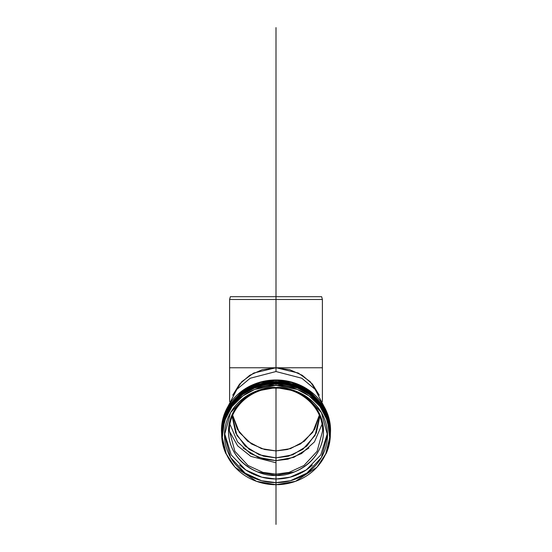 <?xml version="1.0" encoding="UTF-8"?>
<svg xmlns="http://www.w3.org/2000/svg" width="552" height="552" viewBox="0 0 552 552"><rect width="100%" height="100%" fill="white"/><g stroke="black" fill="none" stroke-linecap="round" stroke-linejoin="round"><path stroke-width="0.83" d="M317.49 466.64L326.363 453.109L330.31 436.673L328.109 419.817L320.464 405.251L309.493 394.59L297.493 388.022L276 383.93L276 385.393L297.252 389.436L309.12 395.936L319.967 406.479L327.522 420.893L329.682 437.563L325.77 453.813L316.993 467.178L295.52 481.323L276 484.718C283.128 484.718 289.986 483.455 296.569 480.937C303.158 478.418 308.968 474.83 314.012 470.173C319.049 465.515 322.934 460.14 325.659 454.061C328.392 447.976 329.751 441.641 329.751 435.052C329.751 428.469 328.392 422.135 325.659 416.049C322.934 409.963 319.049 404.595 314.012 399.938C308.968 395.28 303.158 391.692 296.569 389.174C289.986 386.655 283.128 385.393 276 385.393C268.872 385.393 262.014 386.655 255.431 389.174C248.842 391.692 243.032 395.28 237.988 399.938C232.951 404.595 229.066 409.963 226.341 416.049C223.608 422.135 222.249 428.469 222.249 435.052C222.249 441.641 223.608 447.976 226.341 454.061C229.066 460.14 232.951 465.515 237.988 470.173C243.032 474.83 248.842 478.418 255.431 480.937C262.014 483.455 268.872 484.718 276 484.718L256.48 481.323L235.007 467.178L226.23 453.813L222.318 437.563L224.478 420.893L232.033 406.479L242.88 395.936L254.748 389.436L276 385.393L276 383.93L254.5 388.022L242.5 394.597L231.529 405.265L223.884 419.837L221.697 436.701L225.651 453.144L234.531 466.661M276 387.476C282.831 387.476 289.4 388.684 295.706 391.099C302.02 393.514 307.588 396.95 312.418 401.407C317.241 405.872 320.967 411.019 323.575 416.85C326.191 422.673 327.502 428.745 327.502 435.052C327.502 441.365 326.191 447.43 323.575 453.261C320.967 459.091 317.241 464.239 312.418 468.696C307.588 473.161 302.02 476.597 295.706 479.012C289.4 481.427 282.831 482.634 276 482.634C269.169 482.634 262.6 481.427 256.294 479.012C249.98 476.597 244.412 473.161 239.582 468.696C234.759 464.239 231.033 459.091 228.424 453.261C225.809 447.43 224.498 441.365 224.498 435.052C224.498 428.745 225.809 422.673 228.424 416.85C231.033 411.019 234.759 405.872 239.582 401.407C244.412 396.95 249.98 393.514 256.294 391.099C262.6 388.684 269.169 387.476 276 387.476L290.421 389.381L306.898 396.991L321.443 412.661L327.502 435.052L321.443 457.442L306.898 473.119L290.421 480.73L276 482.634L261.579 480.73L245.102 473.119L230.557 457.442L224.498 435.052L230.557 412.661L245.102 396.991L261.579 389.381L276 387.476M221.628 434.941L221.442 430.719L227.859 406.996L243.266 390.395L260.723 382.329L276 380.314L291.277 382.329L308.734 390.395L324.141 406.996L330.558 430.719L330.372 434.941L329.716 421.887L325.59 409.694L310.196 391.437L291.98 382.522L276 380.314L260.02 382.522L241.804 391.437L226.41 409.694L222.283 421.887L221.628 434.941M330.558 430.546L324.141 406.645L308.734 390.043L291.277 381.977L276 379.962L260.723 381.977L243.266 390.043L227.859 406.645L221.442 430.546M321.65 296.693L230.35 296.693L321.65 296.693L322.396 299.474L229.604 299.474L322.396 299.474L321.65 296.693L230.35 296.693L229.604 299.474L229.604 367.763L322.396 367.763L322.396 299.474L229.604 299.474L322.396 299.474L322.396 367.763L276 367.763L289.759 369.688L302.275 375.305L312.432 384.088L319.311 395.26L310.196 381.66L298.273 373.028L276 367.763L253.727 373.028L241.804 381.66L232.689 395.26L239.568 384.088L249.725 375.305L262.241 369.688L276 367.763L276 371.537L301.778 378.244L315.109 389.319L323.948 406.306L315.109 389.319L301.778 378.244L276 371.537L250.222 378.244L236.891 389.319L228.052 406.306L236.891 389.319L250.222 378.244L276 371.537L276 367.763L276 371.537M312.418 465.074C307.588 469.538 302.02 472.974 295.706 475.389C289.4 477.804 282.831 479.012 276 479.012C269.169 479.012 262.6 477.804 256.294 475.389C249.98 472.974 244.412 469.538 239.582 465.074M294.181 390.878L276 387.538L257.818 390.878C252.002 393.107 246.861 396.281 242.404 400.393C237.953 404.512 234.517 409.26 232.109 414.635C229.694 420.01 228.493 425.613 228.493 431.429C228.493 437.253 229.694 442.849 232.109 448.231C234.517 453.606 237.953 458.353 242.404 462.466C246.861 466.585 252.002 469.759 257.818 471.981L276 475.327L294.181 471.981C299.998 469.759 305.139 466.585 309.596 462.466C314.047 458.353 317.483 453.606 319.891 448.231C322.306 442.849 323.507 437.253 323.507 431.429C323.507 425.613 322.306 420.01 319.891 414.635C317.483 409.26 314.047 404.512 309.596 400.393C305.139 396.281 299.998 393.107 294.181 390.878M276 462.748L250.843 456.38L237.677 445.892L228.528 429.656M229.998 424.336L237.546 441.876L250.422 453.551L264.084 459.188L276 460.616L276 474.113L262.959 472.388L248.048 465.508L234.897 451.329L229.418 431.077L234.897 451.329L248.048 465.508L262.959 472.388L276 474.113L289.041 472.388L303.952 465.508L317.103 451.329L322.582 431.077L317.103 451.329L303.952 465.508L289.041 472.388L276 474.113L276 460.616L287.916 459.188L301.578 453.551L314.454 441.876L322.002 424.336M319.318 415.283L314.688 429.221L304.442 441.172L290.511 448.624L276 450.922L261.489 448.624L247.558 441.172L237.312 429.221L232.682 415.283L239.306 432.402L251.457 443.932L264.56 449.507L276 450.922L287.44 449.507L300.543 443.932L312.694 432.402L319.318 415.283M308.941 448.017L293.823 457.346L276 460.616L258.177 457.346L243.059 448.017M319.573 415.863L315.088 435.459L302.765 449.397L288.496 456.187L276 457.877L263.504 456.187L249.249 449.404L236.925 435.48L232.427 415.891L232.385 417.581L235.711 433.003L245.164 446.071L259.309 454.807L276 457.877L292.691 454.807L306.836 446.071L316.289 433.003L319.615 417.581L319.573 415.891M330.558 430.719L330.558 430.367C330.558 423.681 329.178 417.25 326.404 411.074C323.638 404.899 319.698 399.448 314.578 394.721C309.465 389.995 303.565 386.352 296.879 383.799C290.193 381.239 283.238 379.962 276 379.962C268.762 379.962 261.807 381.239 255.121 383.799C248.434 386.352 242.535 389.995 237.422 394.721C232.302 399.448 228.362 404.899 225.595 411.074C222.822 417.25 221.442 423.681 221.442 430.367L221.442 430.719M234.717 466.868L225.761 453.392C223.001 447.237 221.628 440.827 221.628 434.169C221.628 427.503 223.001 421.093 225.761 414.938C228.521 408.784 232.454 403.353 237.553 398.641C242.652 393.935 248.531 390.305 255.19 387.752C261.855 385.206 268.789 383.93 276 383.93C283.21 383.93 290.145 385.206 296.81 387.752C303.469 390.305 309.348 393.935 314.447 398.641C319.546 403.353 323.479 408.784 326.239 414.938C328.999 421.093 330.372 427.503 330.372 434.169C330.372 440.827 328.999 447.237 326.239 453.392L317.283 466.868M276 383.93L276 383.136L260.71 385.165L243.232 393.279L227.872 409.984L221.621 433.368C221.621 426.71 223.001 420.3 225.761 414.145C228.521 407.99 232.454 402.56 237.553 397.847C242.652 393.134 248.531 389.505 255.19 386.959C261.855 384.406 268.789 383.136 276 383.136L276 383.93M330.372 433.775L324.121 409.984L308.768 393.279L291.29 385.165L276 383.136C283.21 383.136 290.145 384.406 296.81 386.959C303.469 389.505 309.348 393.134 314.447 397.847C319.546 402.56 323.479 407.99 326.239 414.145C328.999 420.3 330.379 426.71 330.379 433.368L330.372 433.782M221.621 432.575C221.621 425.916 223.001 419.506 225.761 413.351C228.521 407.197 232.454 401.766 237.553 397.054C242.652 392.341 248.531 388.712 255.19 386.165C261.855 383.612 268.789 382.336 276 382.336C283.21 382.336 290.145 383.612 296.81 386.165C303.469 388.712 309.348 392.341 314.447 397.054C319.546 401.766 323.479 407.197 326.239 413.351C328.999 419.506 330.379 425.916 330.379 432.575L324.121 409.184L308.761 392.479L291.29 384.364L276 382.336L276 383.136L276 382.336L260.71 384.364L243.239 392.479L227.879 409.184L221.628 432.968M276 382.336L276 381.542L260.71 383.571L243.239 391.685L227.879 408.383L221.621 431.781C221.621 425.116 223.001 418.713 225.761 412.558C228.521 406.403 232.454 400.966 237.553 396.26C242.652 391.547 248.531 387.918 255.19 385.365C261.855 382.819 268.789 381.542 276 381.542L276 382.336M330.372 432.175L324.121 408.383L308.761 391.685L291.29 383.571L276 381.542C283.21 381.542 290.145 382.819 296.81 385.365C303.469 387.918 309.348 391.547 314.447 396.26C319.546 400.966 323.479 406.403 326.239 412.558C328.999 418.713 330.379 425.116 330.379 431.781L330.372 432.175M276 381.542L276 380.314L276 381.542M224.54 433.244L231.226 454.938L245.73 469.924L261.883 477.19L276 479.012L290.117 477.19L306.27 469.924L320.774 454.938L327.46 433.244M276 388.042L276 387.538C262.103 385.772 229.142 398.944 228.493 431.429C229.142 463.921 262.103 477.087 276 475.327C289.897 477.087 322.858 463.921 323.507 431.429C322.858 398.944 289.897 385.772 276 387.538L276 388.042M276 27.6L276 296.693M322.582 431.077C323.23 408.149 300.923 387.525 276 388.111L276 524.4M276 141.878L276 367.763M229.418 431.077C228.769 408.149 251.077 387.525 276 388.111L276 485.898M276 484.718L276 519.908L276 484.718M322.396 401.566L322.396 367.763M229.604 401.566L229.604 367.763"/></g></svg>
